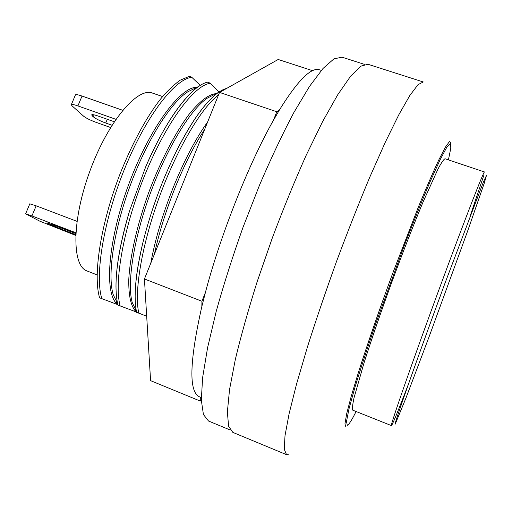 <?xml version="1.0" encoding="UTF-8"?>
<svg xmlns="http://www.w3.org/2000/svg" width="512" height="512" viewBox="0 0 512 512"><rect width="100%" height="100%" fill="white"/><g stroke="black" fill="none" stroke-linecap="round" stroke-linejoin="round"><path stroke-width="0.77" d="M201.306 399.686L200.237 401.056L150.579 380.653L144.435 278.976L219.533 92.403L278.195 59.482L312.589 70.688M200.237 401.056L200.301 397.158M201.286 397.562L199.565 396.858C188.634 392.077 189.395 361.952 201.843 306.49L205.414 292.454C220.55 234.835 248.89 163.501 273.472 120.211L276.813 111.757L279.507 109.83C297.888 80.275 311.245 66.938 319.578 69.818L321.344 70.394M201.843 306.49L201.933 301.261L205.414 292.454M276.813 111.757L219.533 92.403M201.933 301.261L144.435 278.976M273.472 120.211L279.507 109.83M230.195 430.01L208.538 421.024L203.43 414.541L201.312 400.109L202.618 377.638L207.603 347.61L216.262 311.187C223.77 284.294 232.691 256.32 243.034 227.27L259.597 184.941C271.194 157.901 282.611 133.779 293.843 112.576L309.472 86.451L323.014 68.467L333.958 58.835L342.048 57.19L364.378 64.346M94.118 114.874L93.306 116.826C95.802 118.803 99.949 120.87 105.734 123.021L107.283 119.283M112 125.242L105.734 123.021M49.024 223.36L48.806 223.878L61.734 229.312L62.144 228.32M75.718 234.675L61.734 229.312M114.259 121.741L98.374 116.134C94.579 114.822 92.352 114.387 91.706 114.822L92.179 115.795L92.653 114.656M93.306 116.826L92.179 115.795M75.77 233.581L53.216 224.902L47.507 223.213L47.635 222.906M48.806 223.878L47.507 223.213M122.707 110.285L82.029 96.058C78.291 94.784 76.096 94.381 75.443 94.854L75.366 95.04M110.592 127.507L95.91 122.291C90.234 120.179 86.144 118.15 83.642 116.211L71.891 105.702L71.341 104.646C71.974 104.211 74.163 104.634 77.907 105.926L82.029 96.058M115.904 119.315L77.907 105.926M75.686 235.405L39.872 221.21L25.626 213.811L31.923 215.942L36.154 205.83L29.805 203.834M76.966 221.338L36.154 205.83M75.821 232.749L31.923 215.942M136.582 312.186L146.694 316.294M115.981 286.854C115.974 266.381 120.55 240.896 129.715 210.413C117.165 253.261 113.235 284.813 117.92 305.075L136.128 311.917M189.939 76.109L179.949 80.282C172.211 86.176 165.261 93.043 159.098 100.89C145.344 119.277 132.544 143.078 120.698 172.294C100.781 222.784 92.73 275.258 99.622 297.824L117.485 304.538M200.307 85.427L191.827 77.331L189.843 76.122M219.078 91.987L210.106 83.283L208.128 82.099M367.93 64.25L360.698 66.214L350.56 76.262L337.734 94.746L322.675 121.446L306.099 155.45C294.566 181.248 283.302 208.768 272.294 238.01L257.222 281.517C248.262 309.933 240.96 335.923 235.322 359.488L229.536 389.594L227.366 411.981L228.595 426.202L232.838 432.384L286.522 454.662L284.25 449.242L285.011 435.667L289.094 413.741L296.602 383.872L307.366 347.206C316.019 319.93 325.728 291.379 336.486 261.562C347.571 231.866 358.63 203.814 369.67 177.414L385.178 142.483L398.771 114.848L409.837 95.488L418.042 84.64L423.277 81.978L367.93 64.25M101.875 298.694C94.502 275.821 103.603 219.891 125.037 167.75C146.413 115.546 174.976 78.899 191.827 77.331M129.715 210.413L145.709 166.829C158.432 137.664 171.418 115.27 184.666 99.661M120.154 305.946C113.715 283.078 123.514 227.213 144.877 174.912C166.182 122.547 193.997 85.434 210.106 83.283M135.206 299.539C134.778 284.595 137.376 265.498 142.982 242.234C150.899 210.688 162.042 180.32 176.41 151.142C187.181 129.76 197.568 113.51 207.558 102.394M138.874 313.363C133.901 292.832 141.53 245.824 159.123 197.581C176.698 149.338 201.312 107.898 218.579 94.771M352.787 410.195C352.096 409.024 352.518 404.89 354.042 397.792L363.968 363.085C371.552 339.277 380.864 312.211 391.904 281.901C403.091 251.642 413.498 224.979 423.11 201.907L437.99 169.024C441.421 162.624 443.776 159.2 445.056 158.752L484.518 171.994C484.237 169.83 465.83 216.845 441.645 282.394C413.075 359.667 389.101 428.576 391.45 425.619L352.787 410.195M288.269 454.643L286.522 454.662M97.114 274.912L86.778 270.867C71.693 265.434 71.859 219.648 90.106 170.509C108.192 121.306 137.613 86.944 152.422 93.069L162.566 96.55M154.33 254.4C159.027 232.813 166.01 210.438 175.27 187.27C184.64 164.256 194.445 144.934 204.678 129.306M117.338 304.205C104.147 293.978 107.661 241.587 128.416 185.21C149.056 128.794 180.256 86.566 196.934 87.296M117.485 303.187L113.293 294.886C107.213 275.654 113.485 231.046 130.099 185.83C146.675 140.595 170.746 102.515 187.821 91.782L193.939 88.774M136.058 311.744C130.957 306.662 128.531 295.904 128.787 279.462C129.958 256.518 137.133 224.678 148.678 192.646C160.589 160.749 175.718 131.821 189.664 113.568C200.102 100.864 208.909 94.227 216.09 93.651M136.326 310.925L132.282 302.675C126.746 283.802 133.574 238.97 150.362 193.261C167.123 147.546 190.912 108.941 207.341 98.131L213.382 95.04M150.758 263.27C155.174 239.245 162.778 213.696 173.568 186.63C184.538 159.808 195.878 138.278 207.61 122.029M391.501 425.613C392.896 423.757 398.586 409.824 408.563 383.808M470.528 214.95L483.725 175.667M444.717 283.93L483.27 182.349L486.4 175.616L484.32 183.002L468 230.042L429.197 336.493L406.035 397.837L395.245 424.064C392.666 428.275 416.442 360.506 444.717 283.93M356.083 411.514C351.75 420.23 348.819 424.826 347.296 425.312L346.502 421.51L348.986 408.902L354.899 387.514C360.506 369.133 367.533 347.629 375.981 323.002L404.166 245.914C413.747 221.235 422.464 199.667 430.33 181.222L440.09 159.776L446.835 147.181L450.381 143.488L450.822 148.064L448.422 159.878M450.925 142.97L449.434 141.613L445.35 147.232L438.675 160.173C432.986 172.384 426.24 187.949 418.438 206.867L392.749 273.203C379.546 309.056 367.482 343.968 358.496 372.179L351.213 396.339L346.682 413.734L344.947 423.891L345.862 426.886M71.341 104.646L75.443 94.854M25.626 213.811L29.83 203.776M193.907 88.787L198.944 86.31M117.658 304.928L115.994 301.107M208.23 82.08C192.87 84.25 166.547 117.811 145.709 166.829M213.344 95.059L218.33 92.499M136.288 312.301L134.874 308.896M136.646 312.499C133.382 297.306 135.494 273.888 142.982 242.234M226.637 88.422C223.552 89.107 219.846 91.181 215.526 94.643C203.514 104.717 190.477 123.552 176.41 151.142"/></g></svg>

